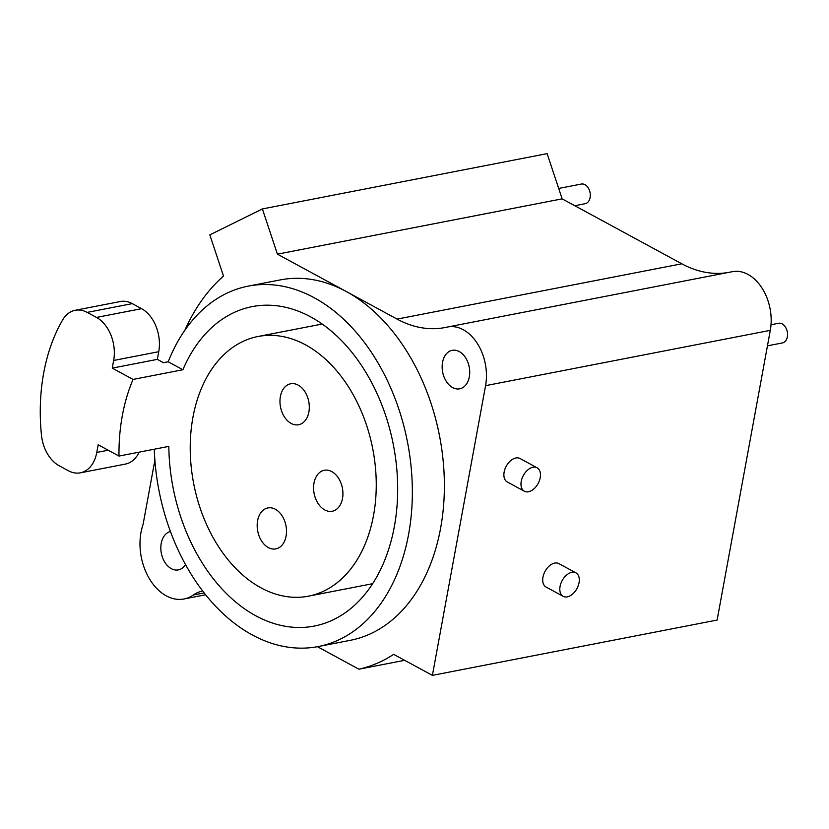 <?xml version="1.0" encoding="UTF-8"?>
<svg xmlns="http://www.w3.org/2000/svg" width="829" height="829" viewBox="0 0 829 829"><rect width="100%" height="100%" fill="white"/><g stroke="black" fill="none" stroke-linecap="round" stroke-linejoin="round"><path stroke-width="1.24" d="M154.277 449.204A183.572 126.599 -101 0 0 252.296 634.952A183.572 126.599 -101 0 0 318.243 646.547L350.284 640.32A183.572 126.599 -101 0 0 444.365 482.81A183.572 126.599 -101 0 0 346.221 291.497L397.091 319.103A133.51 92.071 -101 0 0 445.049 327.538A133.51 92.071 -101 0 0 447.018 327.123A43.388 29.927 79 0 1 447.66 326.989A43.388 29.927 79 0 1 485.566 385.661L432.396 675.366L393.671 654.35A213.613 147.313 79 0 1 358.916 669.2L317.434 646.693M452.634 387.589A19.606 13.523 -101 0 0 459.68 388.832A19.606 13.523 -101 0 0 469.722 372.003A19.606 13.523 -101 0 0 459.245 351.569A19.606 13.523 -101 0 0 452.199 350.335A19.606 13.523 -101 0 0 442.147 367.154A19.606 13.523 -101 0 0 452.634 387.589M184.857 330.253A213.613 147.313 79 0 1 223.509 276.057L209.82 234.866L262.389 208.939L547.119 153.634L562.145 198.856L681.811 263.798A133.51 92.071 -101 0 0 727.499 272.627M318.243 646.547A183.572 126.599 -101 0 0 412.334 489.027A183.572 126.599 -101 0 0 314.191 297.725A183.572 126.599 -101 0 0 248.234 286.129L280.264 279.912A183.572 126.599 -101 0 1 346.221 291.497L277.414 254.161L262.389 208.939M202.68 591.004A50.061 34.528 -101 0 0 202.659 591.004A50.061 34.528 -101 0 0 193.25 595.025A49.232 33.948 79 0 1 183.997 598.973A49.232 33.948 79 0 1 148.339 576.88A49.232 33.948 79 0 1 143.085 524.425L154.878 460.178M170.432 531.493A19.606 13.523 -101 0 0 160.826 548.539A19.606 13.523 -101 0 0 171.302 568.653A19.606 13.523 -101 0 0 178.349 569.896A19.606 13.523 -101 0 0 185.52 564.58M447.66 326.989L732.39 271.674A43.388 29.927 79 0 1 770.296 330.346L717.116 620.061L432.396 675.366M558.694 188.452L581.367 184.048A10.01 6.901 79 0 1 584.963 184.68A10.01 6.901 79 0 1 590.321 195.116A10.01 6.901 79 0 1 585.181 203.706L574.808 205.727M767.447 345.838L782.421 342.937A10.01 6.901 -101 0 0 787.55 334.346A10.01 6.901 -101 0 0 782.193 323.911A10.01 6.901 -101 0 0 778.597 323.279L771.011 324.75M277.414 254.161L562.145 198.856M524.353 491.234L507.265 481.96A13.347 8.404 -61.5 0 1 504.944 469.11A13.347 8.404 -61.5 0 1 515.887 457.971A13.347 8.404 -61.5 0 1 520.001 458.489L537.088 467.774A13.347 8.404 118.5 0 0 532.974 467.245A13.347 8.404 118.5 0 0 522.042 478.385A13.347 8.404 118.5 0 0 524.353 491.234A13.347 8.404 118.5 0 0 528.477 491.763A13.347 8.404 118.5 0 0 539.41 480.623A13.347 8.404 118.5 0 0 537.088 467.774M563.192 596.331L546.093 587.056A13.347 8.404 -61.5 0 1 543.772 574.207A13.347 8.404 -61.5 0 1 554.715 563.057A13.347 8.404 -61.5 0 1 558.829 563.585L575.927 572.87A13.347 8.404 118.5 0 0 571.803 572.342A13.347 8.404 118.5 0 0 560.87 583.481A13.347 8.404 118.5 0 0 563.192 596.331A13.347 8.404 118.5 0 0 567.305 596.859A13.347 8.404 118.5 0 0 578.238 585.709A13.347 8.404 118.5 0 0 575.927 572.87M358.916 669.2L404.656 660.319M87.19 312.388L132.277 303.632A33.378 23.015 -101 0 0 120.288 301.528L75.201 310.284A33.378 23.015 -101 0 1 87.19 312.388L96.496 317.434A33.378 23.015 -101 0 1 113.656 360.46L158.743 351.703L157.334 359.371L163.458 362.698L168.204 361.776L182.888 369.744A162.712 112.216 -101 0 1 252.213 306.606A162.712 112.216 -101 0 1 310.668 316.885A162.712 112.216 -101 0 1 397.661 486.447A162.712 112.216 -101 0 1 314.274 626.061A162.712 112.216 -101 0 1 255.809 615.792A162.712 112.216 -101 0 1 168.815 446.385L118.993 456.064L98.185 444.769L96.775 452.437L108.216 450.209M248.234 286.129A183.572 126.599 -101 0 0 168.204 361.776M260.948 587.813A132.257 91.211 -101 0 0 308.461 596.165A132.257 91.211 -101 0 0 376.242 482.685A132.257 91.211 -101 0 0 305.538 344.854A132.257 91.211 -101 0 0 258.016 336.501A132.257 91.211 -101 0 0 190.235 449.992A132.257 91.211 -101 0 0 260.948 587.813M275.363 509.255A20.86 14.383 -101 0 0 267.871 507.939A20.86 14.383 -101 0 0 257.177 525.835A20.86 14.383 -101 0 0 268.327 547.575A20.86 14.383 -101 0 0 275.829 548.891A20.86 14.383 -101 0 0 286.513 530.995A20.86 14.383 -101 0 0 275.363 509.255M331.766 471.597A20.86 14.383 -101 0 0 324.274 470.281A20.86 14.383 -101 0 0 313.58 488.188A20.86 14.383 -101 0 0 324.74 509.918A20.86 14.383 -101 0 0 332.232 511.244A20.86 14.383 -101 0 0 342.926 493.338A20.86 14.383 -101 0 0 331.766 471.597M298.15 385.091A20.86 14.383 -101 0 0 290.658 383.775A20.86 14.383 -101 0 0 279.964 401.682A20.86 14.383 -101 0 0 291.114 423.412A20.86 14.383 -101 0 0 298.616 424.738A20.86 14.383 -101 0 0 309.3 406.832A20.86 14.383 -101 0 0 298.15 385.091M157.334 359.371L112.247 368.128L133.054 379.423A162.712 112.216 -101 0 0 118.993 456.064M133.054 379.423L182.888 369.744M158.743 351.703A33.378 23.015 -101 0 0 141.572 308.678L132.277 303.632M75.201 310.284A33.378 23.015 -101 0 0 62.548 320.087A166.888 115.086 79 0 0 41.45 435.049A33.378 23.015 -101 0 0 59.056 465.68L68.361 470.727A33.378 23.015 -101 0 0 80.351 472.831L125.438 464.074A33.378 23.015 -101 0 0 139.199 452.137M113.656 360.46L112.247 368.128M80.351 472.831A33.378 23.015 -101 0 0 96.775 452.437M397.091 319.103L681.811 263.798M485.566 385.661L770.296 330.346M193.25 595.025L204.141 592.911M96.496 317.434L141.572 308.678M183.997 598.973L205.623 594.776M372.625 583.699L308.461 596.165M322.18 324.046L258.016 336.501"/></g></svg>
